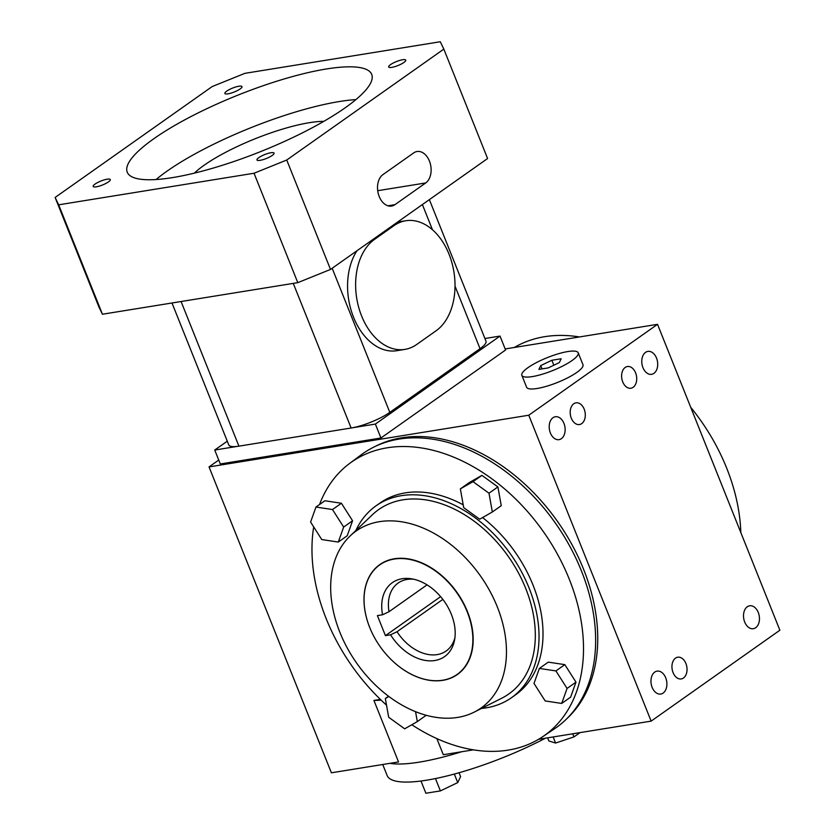<?xml version="1.0" encoding="UTF-8"?>
<svg xmlns="http://www.w3.org/2000/svg" width="835" height="835" viewBox="0 0 835 835"><rect width="100%" height="100%" fill="white"/><g stroke="black" fill="none" stroke-linecap="round" stroke-linejoin="round"><path stroke-width="1.25" d="M352.433 427.781L375.374 424.076L500.008 336.077L484.916 338.519M227.266 441.193L214.731 450.034L237.672 446.328M538.544 739.319L651.133 721.127L779.88 630.227L657.531 324.324L505.165 348.957M436.851 738.589L443.302 754.715L473.445 749.84M218.739 460.054L209.042 466.911L331.391 772.803L398.535 761.948L373.923 700.419L380.353 699.386M375.28 446.391A167.198 116.848 54.8 0 1 557.519 521.447A167.198 116.848 54.8 0 1 567.247 718.309M209.042 466.911L528.774 415.225L651.133 721.127M563.959 423.418A11.606 7.859 -99.2 0 1 559.033 439.659A11.606 7.859 -99.2 0 1 549.42 429.451A11.606 7.859 -99.2 0 1 555.327 416.738A11.606 7.859 -99.2 0 1 563.959 423.418M656.519 358.069A11.606 7.859 -99.2 0 1 651.592 374.32A11.606 7.859 -99.2 0 1 641.979 364.112A11.606 7.859 -99.2 0 1 647.887 351.399A11.606 7.859 -99.2 0 1 656.519 358.069M665.714 677.801A11.606 7.859 -99.2 0 1 660.777 694.052A11.606 7.859 -99.2 0 1 651.175 683.844A11.606 7.859 -99.2 0 1 657.072 671.131A11.606 7.859 -99.2 0 1 665.714 677.801M758.264 612.452A11.606 7.859 -99.2 0 1 753.337 628.703A11.606 7.859 -99.2 0 1 743.724 618.495A11.606 7.859 -99.2 0 1 749.632 605.782A11.606 7.859 -99.2 0 1 758.264 612.452M635.592 372.838A11.001 7.442 -99.2 0 1 630.926 388.233A11.001 7.442 -99.2 0 1 621.814 378.568A11.001 7.442 -99.2 0 1 627.409 366.523A11.001 7.442 -99.2 0 1 635.592 372.838M584.176 409.14A11.001 7.442 -99.2 0 1 579.5 424.535A11.001 7.442 -99.2 0 1 570.399 414.87A11.001 7.442 -99.2 0 1 575.993 402.825A11.001 7.442 -99.2 0 1 584.176 409.14M685.921 663.533A11.001 7.442 -99.2 0 1 681.256 678.928A11.001 7.442 -99.2 0 1 672.144 669.253A11.001 7.442 -99.2 0 1 677.738 657.208A11.001 7.442 -99.2 0 1 685.921 663.533M528.774 415.225L657.531 324.324M521.854 375.353L526.603 387.242A30.352 7.014 -21.8 0 0 557.394 382.493A30.352 7.014 -21.8 0 0 582.966 364.707L578.206 352.808A30.352 7.014 158.2 0 1 552.634 370.594A30.352 7.014 158.2 0 1 521.854 375.353A30.352 7.014 158.2 0 1 536.644 362.484A30.352 7.014 158.2 0 1 567.769 351.566A30.352 7.014 158.2 0 1 578.206 352.808M214.731 450.034L220.304 463.968L380.937 437.999L505.582 350.001L500.008 336.077M381.104 700.116A114.405 26.438 158.2 0 1 373.923 700.419M461.578 751.761A114.405 26.438 158.2 0 1 399.36 764.015A114.405 26.438 158.2 0 1 389.997 763.336A114.405 26.438 -21.8 0 0 461.578 751.761M380.937 437.999L375.374 424.076M538.899 369.404L548.209 367.901L559.335 362.578L561.162 358.758L551.862 360.261L540.725 365.584L538.899 369.404M542.051 368.903L540.725 365.584M553.835 365.208L551.862 360.261M171.989 302.99L228.769 444.93A29.507 6.816 -21.8 0 0 238.925 446.151L351.128 428.011A29.507 6.816 -21.8 0 0 389.809 412.375L480.031 348.675A29.507 6.816 -21.8 0 0 485.98 341.181L429.367 199.638M404.892 349.395A58.21 39.402 -99.2 0 1 358.685 307.28A58.21 39.402 -99.2 0 1 374.571 239.363L394.005 225.638A58.21 39.402 -99.2 0 1 405.747 220.753A58.21 39.402 -99.2 0 1 451.954 262.879A58.21 39.402 -99.2 0 1 436.068 330.796L416.634 344.521A58.21 39.402 -99.2 0 1 404.892 349.395L396.834 350.7A58.21 39.402 -99.2 0 1 353.508 317.175A58.21 39.402 -99.2 0 1 356.983 250.74M397.575 222.079A58.21 39.402 -99.2 0 1 397.69 222.058L405.747 220.753M286.739 160.017L330.503 269.434L487.588 158.525L443.834 49.108L440.275 41.75L244.916 73.334L212.205 86.548L55.12 197.457L58.669 204.815L254.038 173.242L286.739 160.017L443.834 49.108M413.69 152.909A16.627 11.252 -99.2 0 1 417.051 151.511A16.627 11.252 -99.2 0 1 430.255 163.545A16.627 11.252 -99.2 0 1 425.714 182.948L394.945 204.669A16.627 11.252 -99.2 0 1 391.584 206.068A16.627 11.252 -99.2 0 1 378.38 194.033A16.627 11.252 -99.2 0 1 382.921 174.63L413.69 152.909M194.325 173.137A80.379 18.579 158.2 0 1 309.461 122.672A80.379 18.579 158.2 0 1 323.792 121.357M96.349 186.81A9.216 2.129 158.2 0 1 93.186 186.435A9.216 2.129 158.2 0 1 100.941 181.028A9.216 2.129 158.2 0 1 110.293 179.588A9.216 2.129 158.2 0 1 105.794 183.491A9.216 2.129 158.2 0 1 96.349 186.81M228.049 93.833A9.216 2.129 158.2 0 1 224.876 93.457A9.216 2.129 158.2 0 1 232.641 88.061A9.216 2.129 158.2 0 1 241.983 86.61A9.216 2.129 158.2 0 1 237.495 90.514A9.216 2.129 158.2 0 1 228.049 93.833M391.824 67.364A9.216 2.129 158.2 0 1 388.661 66.977A9.216 2.129 158.2 0 1 396.416 61.581A9.216 2.129 158.2 0 1 405.768 60.141A9.216 2.129 158.2 0 1 401.27 64.044A9.216 2.129 158.2 0 1 391.824 67.364M260.134 160.33A9.216 2.129 158.2 0 1 256.961 159.955A9.216 2.129 158.2 0 1 264.726 154.559A9.216 2.129 158.2 0 1 274.068 153.118A9.216 2.129 158.2 0 1 269.58 157.022A9.216 2.129 158.2 0 1 260.134 160.33M153.807 138.746A131.659 30.425 158.2 0 1 284.871 78.751A131.659 30.425 158.2 0 1 371.711 74.388A131.659 30.425 158.2 0 1 260.77 151.542A131.659 30.425 158.2 0 1 127.233 172.177A131.659 30.425 158.2 0 1 153.807 138.746M55.12 197.457L98.874 306.873L102.434 314.231L297.792 282.658L330.503 269.434M58.669 204.815L102.434 314.231M254.038 173.242L297.792 282.658M156.061 179.525A131.659 30.425 158.2 0 1 166.823 171.3A131.659 30.425 158.2 0 1 355.908 99.595M740.833 532.594A167.324 116.931 -125.2 0 0 690.722 407.313M579.438 336.943A167.324 116.931 -125.2 0 0 514.329 347.475M561.704 703.435L570.618 697.152L575.983 682.143L564.825 664.639L548.282 662.134L539.379 668.428L534.003 683.427L545.172 700.941L561.704 703.435L567.08 688.437L575.983 682.143M567.08 688.437L555.912 670.922L564.825 664.639M555.912 670.922L539.379 668.428M492.337 511.98L501.25 505.697L497.9 486.92L481.91 475.376L469.26 482.588L460.356 488.882L463.707 507.649L479.697 519.203L492.337 511.98L488.997 493.214L497.9 486.92M488.997 493.214L473.007 481.659L481.91 475.376M473.007 481.659L460.356 488.882M341.411 503.255L324.878 500.76L315.964 507.043L310.599 522.052L321.757 539.556L338.3 542.061L347.203 535.767L352.568 520.769L341.411 503.255L332.497 509.548L315.964 507.043M338.3 542.061L343.665 527.052L352.568 520.769M343.665 527.052L332.497 509.548M369.728 627.503A67.061 46.864 54.8 0 1 411.999 559.93A67.061 46.864 54.8 0 1 471.524 651.853A67.061 46.864 54.8 0 1 389.277 657.698A67.061 46.864 54.8 0 1 372.817 634.381A67.061 46.864 54.8 0 1 369.728 627.503M377.41 615.604L382.555 614.769A45.267 31.636 54.8 0 1 411.478 578.801A45.267 31.636 54.8 0 1 454.595 639.871A45.267 31.636 54.8 0 1 428.042 660.767A45.267 31.636 54.8 0 1 390.571 634.798L385.426 635.633L377.41 615.604M355.867 530.496A117.432 82.07 54.8 0 1 376.021 505.843L380.019 503.025A117.432 82.07 54.8 0 1 463.195 504.82M482.567 517.564A117.432 82.07 54.8 0 1 515.466 694.887L511.479 697.705A117.432 82.07 54.8 0 1 481.492 708.445M386.522 705.158A167.324 116.931 54.8 0 1 326.161 618.61A167.324 116.931 54.8 0 1 313.699 526.916M319.555 504.507A167.324 116.931 54.8 0 1 349.625 463.435A167.324 116.931 54.8 0 1 543.272 531.509A167.324 116.931 54.8 0 1 542.604 736.773A167.324 116.931 54.8 0 1 411.801 724.749M388.891 696.473L385.332 698.498L388.682 717.265L404.672 728.819L417.312 721.607L426.215 715.261M372.807 634.36A67.27 47.011 54.8 0 1 372.796 634.339A67.27 47.011 54.8 0 1 369.696 627.44A67.27 47.011 54.8 0 1 412.104 559.648A67.27 47.011 54.8 0 1 471.817 651.864A67.27 47.011 54.8 0 1 389.308 657.729A67.27 47.011 54.8 0 1 389.298 657.709L389.277 657.698M339.866 632.262A108.31 75.693 54.8 0 1 350.084 536.007A108.31 75.693 54.8 0 1 480.417 575.889A108.31 75.693 54.8 0 1 474.363 712.046A108.31 75.693 54.8 0 1 339.866 632.262M350.084 536.007L372.4 514.746A112.84 78.866 54.8 0 1 508.181 556.287A112.84 78.866 54.8 0 1 501.877 698.144L474.363 712.046M376.021 505.843A117.432 82.07 54.8 0 1 510.79 554.44A117.432 82.07 54.8 0 1 511.479 697.705M349.625 463.435L361.263 454.783A167.678 117.182 54.8 0 1 555.317 523.002A167.678 117.182 54.8 0 1 554.649 728.694L542.604 736.773M385.332 698.498L388.557 696.223M417.312 721.607L415.548 711.65M427.04 584.865L389.016 611.711A41.604 29.079 54.8 0 1 398.159 583.028A41.604 29.079 54.8 0 1 413.669 579.229M454.918 637.669A41.604 29.079 54.8 0 1 446.151 651.008A41.604 29.079 54.8 0 1 397.022 631.74L442.832 599.394M390.571 634.798L397.022 631.74M440.619 596.66L385.426 635.633M389.016 611.711L382.555 614.769M382.733 764.505L387.127 775.496A114.405 26.438 -21.8 0 0 504.862 756.886A114.405 26.438 -21.8 0 0 545.432 738.213M459.031 772.751L460.586 776.644L457.737 782.604L440.389 790.902L435.452 778.564M457.737 782.604L454.323 774.055M440.389 790.902L425.881 793.25L420.986 781.007M547.624 737.858L548.866 740.958L555.588 743.046L553.156 736.961M555.588 743.046L573.979 736.898L572.737 733.798M573.979 736.898L580.054 732.608M181.08 301.518L238.925 446.151M293.273 283.389L351.128 428.011M332.163 268.254L389.809 412.375M422.385 204.565L432.457 229.75M455.023 286.155L480.031 348.675M374.571 239.363L372.661 239.666M394.005 225.638L392.095 225.951M377.712 190.704L425.714 182.948M387.962 205.807L394.945 204.669"/></g></svg>
